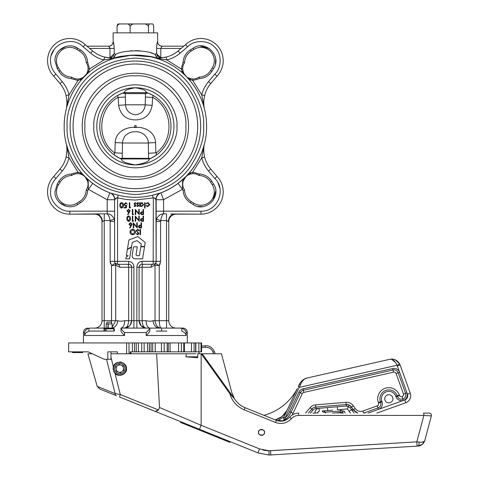 <?xml version="1.0" encoding="UTF-8"?>
<svg xmlns="http://www.w3.org/2000/svg" width="479" height="479" viewBox="0 0 479 479"><rect width="100%" height="100%" fill="white"/><g stroke="black" fill="none" stroke-linecap="round" stroke-linejoin="round"><path stroke-width="0.72" d="M116.93 197.755L114.84 199.456C114.511 196.342 113.236 194.27 111.008 193.235L109.853 192.803L111.008 193.235C83.412 183.613 63.767 155.549 64.168 126.324A71.215 71.215 0 0 1 135.383 55.109A71.215 71.215 0 0 1 206.599 126.324C207 155.543 187.355 183.613 159.758 193.235C157.531 194.27 156.25 196.348 155.92 199.456L154.154 197.809M187.696 77.999L184.098 73.826L183.05 71.311L182.703 68.898A10.388 10.388 0 0 1 184.553 62.695L183.086 62.222L184.553 62.695A14.095 14.095 0 0 1 191.205 51.091L193.905 49.415A13.352 13.352 0 0 1 212.293 67.802L210.616 70.503A14.095 14.095 0 0 1 199.007 77.149A10.388 10.388 0 0 1 192.803 79.005L190.397 78.652L187.888 77.616L190.397 78.652A1.485 0.467 -75 0 1 190.582 79.604L192.768 80.49L192.803 79.005M184.553 62.695A14.095 14.095 0 0 1 191.205 51.091L190.42 49.828C185.966 52.774 183.523 56.905 183.086 62.222L181.218 68.94L182.104 71.126L184.966 75.203M182.703 68.898L181.218 68.94L166.824 59.953L166.111 57.073L157.609 58.342L166.824 59.953C171.751 58.719 176.164 56.474 180.056 53.205L178.14 50.942L183.75 46.206L162.088 46.206A4.449 4.449 0 0 1 157.639 41.757L157.639 32.853L113.128 32.853L113.164 41.757C113.631 42.386 113.972 44.613 114.194 48.433L114.08 46.044M112.2 58.204L104.656 57.073A29.674 29.674 0 0 1 92.621 50.942L85.202 44.679A22.256 22.256 0 0 0 47.559 60.755A22.256 22.256 0 0 0 53.738 76.143L55.941 74.155L62.264 81.652L60.001 83.562L53.738 76.143L60.001 83.562A29.674 29.674 0 0 1 66.132 95.596L66.994 102.698L66.587 107.607M87.058 74.011L82.885 77.61L80.37 78.652L77.963 79.005A10.388 10.388 0 0 1 71.754 77.149A14.095 14.095 0 0 1 60.15 70.503L58.474 67.802A13.352 13.352 0 0 1 76.862 49.415L79.562 51.091A14.095 14.095 0 0 1 86.214 62.695A10.388 10.388 0 0 1 88.064 68.898L87.711 71.311L86.675 73.82L84.262 76.742M192.768 172.159L201.755 157.765L204.635 157.052C203.569 152.328 203.485 147.957 204.389 143.928L201.755 157.765L192.768 172.159L190.582 173.045L185.738 176.679L183.05 181.337L185.738 176.679L187.882 175.039L190.397 173.991L192.803 173.643L192.768 172.159L199.486 174.027C204.802 174.464 208.934 176.907 211.874 181.361L213.556 184.062L212.293 184.846L210.616 182.146L212.293 184.846A13.352 13.352 0 0 1 193.905 203.234L191.205 201.557A14.095 14.095 0 0 1 184.553 189.947L183.086 190.426L184.553 189.947A10.388 10.388 0 0 1 182.703 183.744L183.05 181.337A1.485 0.467 -165 0 1 182.523 181.547L182.457 189.313L178.014 183.367L185.738 176.679L182.954 180.242L182.505 181.649M66.587 145.035L66.994 149.945L66.132 157.052L69.012 157.765C67.779 162.692 65.533 167.105 62.264 170.997L55.941 178.487C52.409 182.259 50.6 186.726 50.523 191.893C49.696 201.473 60.228 212.011 69.814 211.179L69.814 214.149L94.585 214.149A7.419 7.419 0 0 1 102.003 221.567L102.003 320.685L111.517 320.685L111.433 322.756M62.264 170.997L60.001 169.081A29.674 29.674 0 0 0 66.132 157.052A29.674 29.674 0 0 1 60.001 169.081L53.738 176.5A22.256 22.256 0 0 0 69.814 214.149L104.224 213.862L104.224 220.562L102.35 221.567A7.419 6.251 90 0 0 96.099 214.149L98.027 214.083M86.651 190.091L87.675 190.426C87.244 195.743 84.801 199.875 80.346 202.815L77.646 204.497L76.862 203.234L79.562 201.557L76.862 203.234A13.352 13.352 0 0 1 58.474 184.846L60.15 182.146A14.095 14.095 0 0 1 71.754 175.494A10.388 10.388 0 0 1 77.963 173.643L80.37 173.991L82.879 175.033L80.37 173.991A1.485 0.467 105 0 1 80.185 173.045L77.999 172.159L77.963 173.643A10.388 10.388 0 0 0 71.754 175.494L71.281 174.027L77.999 172.159L69.012 157.765L66.395 143.993A71.215 71.215 0 0 0 82.43 173.943A71.215 71.215 0 0 1 81.023 172.332L80.185 173.045L85.022 176.679L83.071 174.649M77.646 204.491C68.431 210.844 54.45 203.072 54.977 191.893L57.211 184.062L58.474 184.846A13.352 13.352 0 0 0 56.462 191.893M197.695 126.324A62.312 62.312 0 0 0 135.383 64.006A62.312 62.312 0 0 0 73.071 126.324A62.312 62.312 0 0 0 135.383 188.636A62.312 62.312 0 0 0 197.695 126.324M84.927 126.324C82.753 151.394 110.314 178.948 135.383 176.775C160.453 178.948 188.007 151.394 185.84 126.324C188.013 101.255 160.453 73.694 135.383 75.868C110.314 73.694 82.753 101.255 84.927 126.324M187.313 342.94L187.313 332.552A4.449 4.449 0 0 0 182.858 328.103L161.615 328.103L161.615 331.067M181.816 328.247C184.295 329.139 185.744 330.576 186.169 332.552L186.169 335.522C185.744 333.54 184.295 332.109 181.816 331.217L181.816 328.247L180.637 328.103M145.406 97.027L145.209 104.811L125.552 104.811C125.983 110.487 129.258 113.822 135.383 114.81C141.317 114.08 144.598 110.745 145.209 104.811A8.903 0.503 -177.8 0 0 152.19 105.296C150.304 114.876 144.7 119.75 135.383 119.912C126.067 119.75 120.463 114.876 118.57 105.296A8.903 0.503 177.8 0 0 125.552 104.811L125.36 97.027L117.846 97.482C98.093 108.47 96.105 139.371 114.415 152.771L122.277 153.268L122.48 143.011A8.903 0.389 1.4 0 0 115.205 142.628C115.475 131.12 128.025 126.408 135.383 127.522C142.964 126.378 155.154 131.132 155.561 142.628A8.903 0.389 -1.4 0 0 148.286 143.011L122.48 143.011C122.025 141.491 124.899 134.988 126.3 134.821C129.055 132.647 132.084 131.623 135.383 131.755C141.664 131.21 148.466 136.527 148.286 143.011L148.49 153.268L156.352 152.771C174.59 139.431 172.751 108.523 152.921 97.482L145.406 97.027L145.406 93.615L148.215 93.106L146.867 92.621L124.774 92.681L146.323 92.675M87.813 180.242L85.819 177.464L82.879 175.033L85.022 176.679L87.711 181.337A1.485 0.467 -15 0 0 88.244 181.547L87.813 180.242L85.022 176.679L90.932 181.966M90.501 181.613L86.968 178.553M187.888 77.616L190.582 79.604L189.744 80.316L189.337 79.837M188.822 79.251L188.337 78.7M187.66 77.963L187.283 77.562M184.678 74.922L181.391 71.964L182.104 71.126A1.485 0.467 165 0 1 183.05 71.311L183.481 72.58M156.178 58.21L157.896 58.761C150.562 54.253 120.193 54.259 112.864 58.761L113.607 58.432L115.684 54.444C122.971 49.72 147.789 49.714 155.082 54.444L156.573 53.438L156.777 54.007A4.449 4.269 -94.5 0 0 161.351 57.839L161.297 57.845M66.377 108.721L69.012 94.884L77.999 80.49L71.281 78.616L71.754 77.149A10.388 10.388 0 0 0 77.963 79.005L77.999 80.49L80.185 79.604L85.022 75.963L88.663 71.126L89.375 71.964L88.896 72.371M88.31 72.886L87.765 73.371M87.022 74.041L86.621 74.419M83.981 77.029L81.023 80.316L80.185 79.604A1.485 0.467 -105 0 1 80.37 78.652L81.64 78.227M81.047 80.292L81.43 79.837M81.945 79.251L82.43 78.7M83.101 77.963L83.478 77.562M85.04 75.951L85.801 75.203M112.966 58.725L113.942 58.414M114.541 58.222L131.264 55.229L150.843 56.803M151.783 57.019L154.1 57.612M181.415 71.988L181.87 72.371M182.457 72.886L183.002 73.371M183.738 74.041L184.146 74.419M185.744 75.969L186.505 76.742M203.773 106.063L204.389 108.721C203.485 104.691 203.569 100.315 204.635 95.596L201.755 94.884L204.389 108.721M110.314 57.941L109.41 57.839A4.449 4.269 94.5 0 0 113.99 54.007L114.194 53.438L115.684 54.444L113.152 58.342A2.227 0.832 -120.1 0 0 113.607 58.432L112.864 58.761L113.152 58.342M156.998 43.864L156.573 48.433C156.789 44.625 157.136 42.397 157.603 41.757A4.449 4.443 -90 0 0 162.046 46.206L183.75 46.206M81.669 78.215L82.867 77.622M71.281 78.616C65.964 78.185 61.833 75.736 58.893 71.287L57.211 68.587L54.977 60.755C54.45 49.576 68.431 41.805 77.646 48.151L80.346 49.828C84.795 52.774 87.244 56.899 87.675 62.222L89.549 68.94L88.663 71.126A1.485 0.467 -165 0 0 87.711 71.311L86.675 73.814L85.064 75.927M200.665 126.324A65.282 65.282 0 0 0 135.383 61.043A65.282 65.282 0 0 0 70.102 126.324A65.282 65.282 0 0 0 135.383 191.606A65.282 65.282 0 0 0 200.665 126.324M84.597 332.552C85.022 330.576 86.471 329.139 88.95 328.247L88.95 331.217C86.471 332.103 85.022 333.54 84.597 335.522L84.597 332.552L83.454 332.552L83.454 342.94M156.417 331.067L166.806 331.067M121.456 159.094C121.534 161.465 126.175 163.399 135.383 164.896C144.58 163.405 149.22 161.471 149.304 159.094A35.608 35.608 0 0 0 146.191 92.393C146.538 90.609 142.934 89.064 135.383 87.747C127.839 89.058 124.235 90.609 124.57 92.393A35.608 35.608 0 0 0 121.456 159.094M143.7 158.83L149.801 158.884L150.897 158.375L156.352 155.1L156.352 152.771M134.527 126.324A0.856 0.856 0 0 1 135.383 125.468A0.856 0.856 0 0 1 136.24 126.324A0.856 0.856 0 0 1 135.383 127.18A0.856 0.856 0 0 1 134.527 126.324M128.653 215.951C129.959 216.298 130.539 217.209 130.39 218.681C130.545 220.154 129.965 221.064 128.653 221.412C127.33 221.07 126.731 220.16 126.863 218.681C126.731 217.203 127.33 216.292 128.653 215.951C129.959 216.298 130.539 217.209 130.39 218.681C130.545 220.154 129.965 221.064 128.653 221.412C127.33 221.07 126.731 220.16 126.863 218.681M128.635 220.879L129.923 218.681L128.635 216.484L127.522 217.376L127.33 218.681L128.635 220.879M128.635 216.484L127.522 217.376L127.33 218.681M124.444 92.675L124.774 92.681M150.897 158.375L122.277 158.28L119.858 158.369L120.965 158.884L134.605 158.83M118.57 105.296L118.223 97.363M114.876 152.963L115.205 142.628M121.522 158.836L149.244 158.836A1.485 1.371 90 0 1 149.646 158.95L121.115 158.95A1.485 1.371 90 0 1 121.522 158.836M124.57 92.393L122.552 93.106L125.36 93.615L145.406 93.615A5.191 4.383 90 0 0 145.335 92.681M155.561 142.628L155.891 152.963M152.19 105.296L152.544 97.363M122.552 93.106L117.846 95.333L117.846 97.482M114.415 152.771L114.415 155.1L119.858 158.369M152.921 97.482L152.921 95.333L148.215 93.106M146.867 92.621L146.191 92.393M186.169 335.522L146.221 335.522C148.268 333.54 149.442 332.109 149.747 331.217L148.61 332.995M114.349 331.067L90.13 331.067L114.349 331.067M88.95 331.217L90.13 331.067M121.361 328.983L121.019 328.247L121.019 331.217C121.325 332.109 122.498 333.54 124.54 335.522L123.277 334.24M84.675 335.222L85.088 334.222M85.507 333.558L85.969 333.007M86.579 332.438L87.286 331.923M105.021 331.067L105.021 328.845L105.554 328.103L90.13 328.103C87.172 328.103 87.172 328.103 90.13 328.103L88.95 328.247M112.122 328.031A7.419 6.353 90 0 0 117.589 320.685C119.385 321.361 121.744 321.361 124.666 320.685A7.419 3.826 90 0 1 120.834 328.103L121.019 328.247C121.319 329.139 122.492 330.576 124.54 332.552L146.221 332.552C148.268 330.576 149.442 329.139 149.747 328.247L149.747 331.217M130.228 325.079L131.671 320.685L128.665 320.685C128.318 325.492 126.851 327.965 124.253 328.103L129.252 326.163M120.325 205.329L121.636 207.527L122.923 205.329L121.636 203.132L120.522 204.024L120.325 205.329L120.522 204.024L121.636 203.132L122.923 205.329L121.636 207.527L121.097 207.371M129.659 210.838L128.564 211.874L127.396 210.838L128.528 209.808L129.653 210.868M129.39 224.19L130.522 223.16L131.653 224.19L130.563 225.226L129.39 224.19L130.522 223.16L131.653 224.19L130.563 225.226M132.216 229.884L132.695 229.836L134.952 232.016L132.695 234.231L132.006 234.129M142.089 220.747L140.778 219.885L142.131 219.005L143.041 219.017L143.041 220.747L141.604 220.723M142.089 214.071L140.778 213.209L142.131 212.329L143.041 212.341L143.041 214.071L142.089 214.071L140.778 213.209M143.227 204.635L141.694 206.126L140.167 204.623L141.7 203.132L143.227 204.635L141.694 206.126L141.221 206.06M133.898 328.103L133.898 320.685L139.09 320.685A7.419 7.419 0 0 0 146.508 328.103C143.916 327.965 142.449 325.492 142.101 320.685L139.09 320.685L141.065 325.726L145.353 328.013M121.019 328.103L149.927 328.103A7.419 3.826 90 0 1 146.101 320.685C149.041 321.361 151.4 321.361 153.172 320.685L155.034 320.685C155.717 325.492 157.801 327.965 161.285 328.103C160.154 327.965 159.477 325.492 159.25 320.685L155.034 320.685L155.034 265.144L159.25 265.611L155.669 263.366A2.97 2.79 -70.4 0 0 155.034 265.144L150.963 267.27A2.97 2.227 90 0 1 153.184 264.306L143.065 264.306A2.97 0.958 90 0 0 142.101 267.27L139.09 267.27L139.09 290.789M161.285 328.103L149.927 328.103M157.196 328.103L161.615 328.103M123.253 331.246L122.678 330.624M122.169 330.037L121.72 329.486M149.406 328.983L149.077 329.444M148.586 330.055L148.095 330.618M115.876 265.222A2.97 2.593 139.1 0 0 115.337 263.276L117.577 264.306A2.97 2.97 0 0 1 114.613 261.336L117.577 261.336L117.577 264.306L127.701 264.306L117.577 264.306A2.97 2.227 -90 0 1 119.804 267.27L115.726 265.144L115.726 320.685L112.122 327.379M102.722 221.388L104.224 220.562L104.224 328.103L94.585 328.103A7.419 7.419 0 0 0 102.003 320.685A7.419 7.419 0 0 1 94.585 328.103M120.834 328.103L124.253 328.103A7.419 7.419 0 0 0 131.671 320.685L133.898 320.685L133.898 267.27L131.671 267.27A2.97 2.97 0 0 0 128.707 264.306L128.707 261.336C132.096 261.845 133.827 263.821 133.898 267.27M128.564 211.874L127.396 210.838M132.695 234.231L130.426 232.04L132.695 229.836M141.042 225.693L141.042 227.423L140.09 227.423L138.778 226.561L140.131 225.681L141.042 225.693M139.09 320.685L139.09 267.27L136.868 267.27C136.94 263.827 138.671 261.845 142.059 261.336L142.059 264.306A2.97 2.97 0 0 0 139.09 267.27L139.09 320.685M159.531 328.103A7.419 6.353 90 0 1 153.172 320.685M160.603 261.336L159.25 265.611L159.25 320.685L168.764 320.685A7.419 7.419 0 0 0 176.182 328.103A7.419 7.419 0 0 1 168.764 320.685L168.764 221.567A7.419 7.419 0 0 1 176.182 214.149L174.667 214.149A7.419 6.251 -90 0 0 168.416 221.567L166.542 220.562L160.74 220.562L156.489 219.25L156.154 221.46L160.603 221.46L160.603 261.336L156.154 261.336A2.97 2.97 0 0 1 153.184 264.306L154.208 264.127M115.726 265.144A2.97 2.79 70.4 0 0 115.098 263.366L111.517 265.611L115.726 265.144M116.229 263.983L115.098 263.366M117.577 264.306L128.707 264.306C130.474 264.408 131.462 265.396 131.671 267.27L131.671 320.685M142.059 261.336L153.184 261.336L153.184 264.306L142.059 264.306C140.293 264.408 139.305 265.396 139.09 267.27M121.654 202.599C122.959 202.946 123.54 203.856 123.39 205.329C123.546 206.802 122.965 207.712 121.654 208.06C120.331 207.718 119.732 206.808 119.864 205.329C119.732 203.844 120.331 202.94 121.654 202.599C122.959 202.946 123.54 203.856 123.39 205.329C123.546 206.802 122.965 207.712 121.654 208.06L120.948 207.892M144.628 202.731L145.095 202.731L145.095 208.06L144.628 208.06L144.628 202.731M146.346 205.461L147.73 206.126L149.352 204.641L147.73 203.132L146.346 203.797L145.957 203.539L147.736 202.665L149.819 204.599L147.694 206.593L145.957 205.707L146.346 205.461M129.007 212.353L127.636 214.454L127.995 214.736L130.126 210.856L128.552 209.275L126.929 210.868L128.468 212.407L129.007 212.353L128.468 212.407M131.001 225.705L129.629 227.806L129.989 228.088L132.12 224.208L130.545 222.627L128.923 224.22L130.468 225.759L131.001 225.705L130.468 225.759M135.413 232.01C135.276 233.68 134.377 234.596 132.719 234.764C131.03 234.632 130.108 233.722 129.959 232.04C130.102 230.369 131.012 229.459 132.677 229.303C134.342 229.447 135.258 230.351 135.413 232.01C135.276 233.68 134.377 234.596 132.719 234.764C131.03 234.632 130.108 233.722 129.959 232.04C130.102 230.369 131.012 229.459 132.677 229.303M140.078 229.441L140.545 229.441L140.545 234.632L140.078 234.632L140.078 229.441M138.838 230.704L137.701 229.836L136.683 230.716L138.946 233.554L137.665 234.764L136.281 233.884L136.701 233.566L137.718 234.231L138.479 233.572L136.216 230.71L137.701 229.303L139.275 230.441L138.838 230.704L137.401 229.872M139.305 227.878L141.509 227.956L141.509 222.759L141.042 222.759L141.042 225.16L139.347 225.244L138.311 226.561L139.305 227.878L140.491 227.956M136.778 226.836L136.778 222.759L137.245 222.759L137.245 227.956L133.719 223.867L133.719 227.956L133.252 227.956L133.252 222.759L136.778 226.836M141.305 221.202L143.502 221.28L143.502 216.083L143.041 216.083L143.041 218.484L141.347 218.568L140.311 219.885L141.305 221.202L142.485 221.28M138.778 220.16L138.778 216.083L139.245 216.083L139.245 221.28L135.713 217.191L135.713 221.28L135.252 221.28L135.252 216.083L138.778 220.16M132.785 220.747L133.587 220.747L133.282 221.28L132.318 221.28L132.318 216.083L132.785 216.083L132.785 220.747M141.305 214.526L143.502 214.604L143.502 209.407L143.041 209.407L143.041 211.808L141.347 211.892L140.311 213.209L141.305 214.526L142.485 214.604M138.778 213.484L138.778 209.407L139.245 209.407L139.245 214.604L135.713 210.515L135.713 214.604L135.252 214.604L135.252 209.407L138.778 213.484M132.785 214.071L133.587 214.071L133.282 214.604L132.318 214.604L132.318 209.407L132.785 209.407L132.785 214.071M140.167 205.826L140.167 206.527L139.7 206.527L139.7 202.731L140.167 202.731L140.167 203.389L141.718 202.665L143.694 204.641L141.7 206.593L140.167 205.826L141.7 206.593M137.156 205.731L137.808 206.126L138.305 205.617L136.772 203.761L137.886 202.665L138.97 203.18L138.659 203.533L137.91 203.132L137.239 203.743L138.766 205.599L137.808 206.593L136.838 206.054L137.156 205.731L137.808 206.126L138.305 205.617M134.359 205.731L135.012 206.126L135.509 205.617L133.976 203.761L135.09 202.665L136.174 203.18L135.862 203.533L135.114 203.132L134.443 203.743L135.97 205.599L135.012 206.593L134.042 206.054L134.359 205.731M129.779 207.395L130.581 207.395L130.276 207.928L129.312 207.928L129.312 202.731L129.779 202.731L129.779 207.395M124.121 207.395L125.887 207.395L126.169 206.024L125.558 206.126L123.923 204.431L125.732 202.599L127.318 204.066L125.708 203.132L124.39 204.449L125.642 205.593L126.785 205.329L126.252 207.928L124.121 207.928L124.121 207.395M128.935 239.943L127.42 249.128L131.515 246.954L132.246 242.44L137.036 240.62L141.263 243.973L140.862 246.463L144.574 246.457L145.215 242.506L137.76 236.584L128.935 239.943M128.18 255.666L126.091 257.217L125.821 258.852L129.564 258.858L131.462 247.326L127.36 249.487L126.342 255.666L128.18 255.666M135.222 258.828A3.06 3.06 0 0 1 132.192 255.325L133.557 246.829L137.305 246.823L136.072 254.463A1.048 1.048 0 0 0 137.018 255.672L139.377 255.666L140.802 246.799L144.52 246.793L142.586 258.81L135.222 258.828M155.669 263.366L155.43 263.276A2.97 2.593 -139.1 0 0 154.891 265.222M167.614 221.047L168.039 221.382M129.779 264.504L130.492 264.899M130.743 265.115L131.384 265.995M139.371 266.025L140.676 264.647M99.991 213.975L98.985 214.029M117.589 320.685L111.517 320.685L111.517 265.611L110.158 261.336L110.158 221.46L114.613 221.46L114.271 219.25L110.026 220.562C109.577 217.436 108.631 215.203 107.194 213.862L107.194 199.731L88.31 189.313L88.256 181.613M114.271 219.25C112.673 215.706 110.308 213.909 107.194 213.862L104.224 213.862M119.864 205.329L119.9 204.593M147.694 206.593L147.287 206.557M147.412 206.102L149.352 204.641M148.215 203.192L147.412 203.156M147.736 202.665L148.364 202.743M149.819 204.599L149.759 205.078M126.929 210.868L128.552 209.275L130.126 210.856M128.923 224.22L130.545 222.627L132.12 224.208M138.946 233.554L138.886 233.938M138.245 233.016L137.437 232.387M141.718 202.665L142.329 202.755M138.174 205.269L137.629 204.88M137.539 202.713L137.886 202.665M138.659 203.533L137.707 203.156M137.239 203.743L137.365 204.102M138.593 205.012L138.766 205.599M134.856 206.102L135.509 205.617M135.377 205.269L134.833 204.88M135.288 203.15L134.91 203.156M134.443 203.743L134.569 204.102M135.797 205.012L135.97 205.599M126.169 206.024L125.558 206.126M126.025 203.174L124.39 204.449M154.466 264.013L154.765 263.851M160.603 221.46L160.74 220.562C161.381 216.999 162.327 214.766 163.573 213.862C160.453 213.909 158.094 215.706 156.489 219.25M170.698 213.975L200.952 214.149L174.655 214.149M172.644 214.077L171.829 214.029M137.647 264.133L137.263 264.995M120.558 23.95L118.481 23.95C117.828 23.794 117.361 24.639 117.086 26.471C117.78 24.633 118.942 23.794 120.558 23.95L143.556 23.95C145.832 23.794 147.46 24.639 148.43 26.471C148.712 24.633 149.179 23.794 149.831 23.95L152.286 23.95C152.939 23.794 153.406 24.639 153.681 26.471L153.681 32.853M143.556 23.95L149.831 23.95M126.654 23.95C128.282 23.794 129.438 24.639 130.132 26.471C131.114 24.633 132.737 23.794 135.006 23.95M109.781 47.541L109.954 48.433L108.715 46.206L87.01 46.206L108.715 46.206A4.449 4.443 90 0 0 113.164 41.757L113.936 44.858M88.262 183.738L88.064 183.744A10.388 10.388 0 0 1 88.07 184.026A10.388 10.388 0 0 0 88.064 183.744L87.711 181.337L86.669 178.823L84.873 176.523M71.616 175.057L71.467 174.601M60.001 169.081L53.738 176.5A22.256 22.256 0 0 0 47.559 191.893M82.879 175.033L84.987 176.643M86.214 189.947A14.095 14.095 0 0 1 79.562 201.557A14.095 14.095 0 0 0 86.214 189.947A10.388 10.388 0 0 0 88.07 184.026A10.388 10.388 0 0 1 86.214 189.947M57.211 184.062L58.893 181.361C61.833 176.907 65.964 174.464 71.281 174.027M55.941 178.487L53.738 176.5M87.675 190.426L92.752 183.367A71.215 71.215 0 0 0 109.853 192.803A7.419 7.419 0 0 1 114.613 199.731L114.613 261.336L110.158 261.336L110.505 263.582M114.84 199.456C115.379 198.288 116.295 197.767 117.577 197.893L126.51 199.539L135.389 200.072L153.184 197.893C154.543 197.821 155.459 198.342 155.92 199.456L156.154 261.336L156.154 199.731A7.419 7.419 0 0 1 160.914 192.803A71.215 71.215 0 0 0 178.014 183.367L178.038 183.355M214.82 178.487L217.029 176.5A22.256 22.256 0 0 1 200.952 214.149L200.952 211.179C217.31 212.047 226.812 189.648 214.82 178.487L208.497 170.997L210.766 169.081A29.674 29.674 0 0 1 204.635 157.052M199.486 174.027L199.007 175.494A14.095 14.095 0 0 1 210.616 182.146A14.095 14.095 0 0 0 199.007 175.494A10.388 10.388 0 0 0 192.803 173.643M213.556 184.062C222.262 196.468 205.527 213.203 193.121 204.491L193.905 203.234A13.352 13.352 0 0 0 212.293 184.846M193.121 204.491L190.42 202.815C185.966 199.875 183.523 195.743 183.086 190.426L182.457 189.313L163.573 199.731L156.154 199.731M223.208 191.893A22.256 22.256 0 0 0 217.029 176.5L210.766 169.081M182.954 180.242L189.744 172.332L190.582 173.045A1.485 0.467 75 0 1 190.397 173.991L189.127 174.422M189.097 174.434L187.9 175.027M199.156 175.051L199.3 174.596M111.008 193.241C83.412 183.613 63.767 155.549 64.168 126.324C63.767 155.549 83.412 183.613 111.008 193.235L118.241 195.222C129.671 198.019 141.095 198.019 152.526 195.222L160.914 192.803L163.573 199.731L163.573 211.179L156.154 211.179L156.154 221.46M153.352 197.827L153.184 261.336L156.154 261.336M118.145 195.198L117.577 197.893L116.966 197.755M162.046 46.206L160.812 48.433L160.812 57.666L162.327 57.749M163.746 57.552A29.674 29.674 0 0 0 178.14 50.942A29.674 29.674 0 0 1 166.111 57.073M160.812 57.666L156.777 54.007M108.44 57.749L109.954 57.666L109.954 48.433L114.194 48.433L114.194 53.438M88.07 68.623A10.388 10.388 0 0 1 88.064 68.898L89.549 68.94L103.943 59.953L104.656 57.073A29.674 29.674 0 0 0 107.021 57.552M113.99 54.007L109.954 57.666M148.43 26.471L148.43 32.853M130.132 26.471L130.132 32.853M117.086 26.471L117.086 32.853M157.375 55.163L158.202 56.181M159.369 57.085L160.082 57.432M160.082 57.438L160.639 57.618M204.635 95.596A29.674 29.674 0 0 1 210.766 83.562L208.497 81.652L214.82 74.155L217.029 76.143L210.766 83.562L217.029 76.143A22.256 22.256 0 0 0 209.694 40.284A22.256 22.256 0 0 0 185.559 44.679L178.14 50.942M88.268 186.6L88.214 187.409M85.022 176.679L86.334 177.996M67.222 147.616L67.341 148.173M92.752 183.367A71.215 71.215 0 0 1 83.101 174.679A71.215 71.215 0 0 0 109.853 192.803L107.194 199.731L114.613 199.731M158.298 194.133L159.758 193.235L152.526 195.222L153.184 197.893M208.497 170.997C205.234 167.105 202.988 162.692 201.755 157.765L201.827 157.136M203.072 149.819L203.419 148.173M204.371 143.993L204.371 143.993A71.215 71.215 0 0 1 189.744 172.332M187.882 175.039L185.738 176.679L187.9 174.841M157.16 58.432L155.082 54.444L157.609 58.342A2.227 0.832 120.1 0 1 157.16 58.432L157.896 58.761L158.004 58.45M87.675 62.222L86.214 62.695A14.095 14.095 0 0 0 79.562 51.091L80.346 49.828M112.763 58.45L103.943 59.953C99.015 58.719 94.603 56.474 90.711 53.205L83.214 46.882L85.202 44.679A22.256 22.256 0 0 0 47.559 60.755M83.214 46.882C72.054 34.889 49.66 44.391 50.523 60.755C50.6 65.922 52.409 70.389 55.941 74.155M62.264 81.652L62.27 81.652C65.533 85.543 67.779 89.956 69.012 94.884L66.132 95.596M114.05 45.78L113.972 45.116M158.567 58.204L159.04 58.139M217.029 76.143A22.256 22.256 0 0 0 209.694 40.284A22.256 22.256 0 0 0 185.559 44.679L187.546 46.882L180.056 53.205M193.121 48.151C205.527 39.446 222.262 56.181 213.556 68.587L212.293 67.802A13.352 13.352 0 0 0 193.905 49.415L193.121 48.151L190.42 49.828M199.486 78.616L199.007 77.149A14.095 14.095 0 0 0 210.616 70.503L211.874 71.287C208.934 75.736 204.802 78.185 199.486 78.616L192.768 80.49L201.755 94.884L192.768 80.49M214.82 74.155C221.987 67.892 221.861 53.253 214.592 47.116C208.449 39.847 193.809 39.721 187.546 46.882M183.493 72.61L184.086 73.808M189.72 172.356L186.816 175.583M184.948 177.464L182.242 179.954M181.349 180.715L180.26 181.619M69.012 94.884L68.94 95.507M67.695 102.829L67.341 104.476M66.994 102.698L66.964 101.314M86.675 73.814L82.867 77.802M155.082 54.444L154.334 54.157M152.478 53.492L151.598 53.199M139.784 50.84L135.383 50.654M132.216 50.75L129.336 51.008M184.098 73.826L185.738 75.963L183.9 73.808M203.545 105.033L203.072 102.829M177.416 183.81L177.793 183.535M244.877 447.62L230.189 441.686L229.914 442.374L229.549 442.231L221.909 439.141L222.184 438.453L221.472 438.165L221.19 438.854L204.713 432.19L204.988 431.507L204.611 431.351L204.335 432.04L195.624 428.519L195.905 427.837L195.492 427.669L195.21 428.358L180.984 422.61L181.266 421.921M190.408 426.412L190.684 425.723M264.462 432.405C265.516 435.926 257.474 435.926 258.528 432.405C257.474 428.879 265.516 428.879 264.462 432.405M423.31 413.114L429.214 413.114A2.227 2.227 0 0 1 431.363 415.916L424.753 440.596L431.363 415.916M110.972 357.214L113.373 366.818L113.128 368.608A6.676 6.676 0 0 1 113.373 366.818C113.906 363.92 116.349 362.31 120.708 361.992C124.815 363.465 126.743 365.675 126.48 368.608A6.676 6.676 0 0 1 114.966 373.207L120.295 394.528A2.97 0.335 112 0 0 119.642 397.025L163.716 414.826M114.182 372.207A6.676 6.676 0 0 1 113.601 371.081M113.248 369.86A6.676 6.676 0 0 1 113.128 368.608L114.966 373.207C117.69 377.805 127.677 373.812 126.48 368.608M426.082 415.586L431.304 415.922L423.891 415.419L298.621 415.419C295.735 415.479 293.322 416.568 291.376 418.7C286.873 423.28 281.58 424.538 275.503 422.466L244.224 409.826C236.889 406.653 232.076 401.234 229.782 393.582L201.234 353.771L202.168 353.771L234.5 398.815A0.742 0.707 -32 0 1 234.524 398.857L231.896 392.816L221.436 353.771L202.168 353.771M423.891 413.114L423.891 415.419L416.808 441.848L419.095 442.141C422.28 442.458 424.166 441.943 424.753 440.596C423.646 443.883 421.406 445.709 418.035 446.081L269.036 455.05L257.918 452.889L119.642 397.025M186.379 353.771L185.858 356.819L197.695 357.711L197.695 353.771L201.234 353.771M97.207 386.373L115.116 393.606A2.97 2.221 112 0 0 116.343 395.69L99.83 389.02L97.207 386.373L87.902 353.771L91.98 353.771M110.972 353.771L117.385 353.771L117.385 351.843L107.829 351.843L107.829 359.262L104.159 359.262L88.172 351.843L68.617 351.843L68.617 342.94L129.013 342.94L129.013 353.771L117.385 353.771M267.983 416.952L245.038 407.677M106.536 359.262L115.116 393.606L120.295 394.528L158.465 409.952L159.519 407.503L200.767 425.142M247.625 448.733L257.918 452.889L269.036 455.05L269.036 450.751L416.808 441.848L270.557 450.709L270.827 454.996M148.688 408.755L149.25 408.988M166.464 415.94L180.781 421.724L180.505 422.412L180.984 422.61M416.808 441.848L417.077 446.141L422.25 444.446M159.519 407.503L156.633 353.771M283.526 420.867L276.335 420.328C281.413 422.125 285.867 421.071 289.699 417.155C292.292 414.443 295.262 413.096 298.621 413.114L298.621 415.419M287.155 419.335L286.789 419.556M231.896 392.816L234.524 398.857C237.422 403.168 240.931 406.114 245.056 407.689L276.335 420.328L275.503 422.466M197.695 356.819L185.858 356.819M202.222 353.771L234.417 398.684M424.184 441.41L422.137 442.153M422.28 444.416L424.628 441.009M423.849 442.656L424.753 440.596M418.035 446.081A4.449 1.305 -93.5 0 0 419.095 442.141M199.474 429.28L201.144 425.304L201.144 353.771M158.465 409.952L155.262 411.413M157.106 410.964L157.519 410.683M234.524 398.857L229.782 393.582L230.381 393.127M201.533 430.908L201.809 430.22M190.893 426.609L191.169 425.921M192.372 427.208L192.648 426.52M190.935 426.627L191.211 425.939M181.026 422.622L181.307 421.933M182.499 423.214L182.774 422.532M211.88 435.088L212.161 434.399M215.712 436.638L215.987 435.95M212.975 435.531L213.251 434.842M218.478 437.752L218.753 437.07M217.256 437.261L217.532 436.573M229.549 442.231L229.83 441.542M223.519 439.794L223.801 439.105M222.262 439.285L222.537 438.596M221.909 439.141L222.184 438.453M405.815 394.48A4.449 4.449 0 0 1 402.881 399.037A4.449 4.449 0 0 0 405.569 393.349L398.205 372.818A4.449 4.449 0 0 0 393.037 369.98L303.351 390.253A4.449 4.449 0 0 0 300.309 392.69L291.076 412.257A22.256 22.256 0 0 1 286.113 419.047L284.083 420.724A22.256 22.256 0 0 0 291.076 412.257L293.088 413.203A24.483 24.483 0 0 1 292.112 415.059M332.594 413.114L340.24 412.485L340.114 411.006L341.473 409.401L337.503 409.731L337.258 406.773L327.45 407.587L327.696 410.545L332.606 410.222L322.295 410.994A1.186 1.138 85.3 0 0 323.181 412.054L325.337 412.359M379.955 399.516A8.903 8.903 0 0 0 380.446 401.785A8.903 8.903 0 0 1 386.942 390.08A8.903 8.903 0 0 1 397.205 395.774L397.39 396.289A4.449 4.449 0 0 0 402.881 399.037L403.354 400.45A5.934 5.934 0 0 1 395.995 396.786L395.81 396.277A7.419 7.419 0 0 0 386.319 391.798A7.419 7.419 0 0 0 381.847 401.288L382.026 401.791A5.934 5.934 0 0 1 378.446 409.383L403.384 400.438A5.934 5.934 0 0 1 403.354 400.45M392.894 398.444A4.077 4.077 0 0 0 388.487 394.714A4.077 4.077 0 0 0 384.763 399.121A4.077 4.077 0 0 0 389.164 402.845A4.077 4.077 0 0 0 392.894 398.444M380.877 403.432A4.449 4.449 0 0 1 377.943 407.988A4.449 4.449 0 0 0 380.631 402.294A4.449 4.449 0 0 1 380.877 403.432M305.518 413.114L310.105 407.701A8.161 8.161 0 0 1 315.655 404.845L345.982 402.33A8.161 8.161 0 0 1 353.358 405.815L355.232 408.515A6.676 6.676 0 0 0 362.974 410.994L377.189 405.893A2.227 2.227 0 0 0 378.536 403.049L378.35 402.54A11.125 11.125 0 0 1 386.469 387.906A11.125 11.125 0 0 1 399.3 395.025L399.486 395.534A2.227 2.227 0 0 0 403.599 394.666A2.227 2.227 0 0 0 403.474 394.097L406.964 392.846A5.934 5.934 0 0 1 403.384 400.438L404.779 399.935A4.449 4.449 0 0 0 407.467 394.241L410.264 393.241L400.127 364.986L410.264 393.241A7.419 7.419 0 0 1 405.785 402.725L376.823 413.114M213.628 353.771L213.053 352.173L214.448 351.664C212.179 347.317 209.137 345.359 205.335 345.796L201.587 346.107L205.335 345.796C209.137 345.359 212.179 347.317 214.448 351.664L215.203 353.771M285.909 419.209A1.485 1.485 0 0 0 286.113 419.047A22.256 22.256 0 0 1 284.083 420.724L285.909 419.209M402.18 396.923L402.881 399.037A4.449 4.449 0 0 1 397.39 396.289L395.995 396.786M337.503 409.731L347.383 408.916L349.095 411.383A14.837 14.837 0 0 0 350.502 413.114M362.974 410.994L363.645 413.114A8.903 8.903 0 0 0 363.723 413.09A8.903 8.903 0 0 1 363.639 413.114L377.943 407.988L364.794 412.7L377.943 407.988L378.446 409.383L368.04 413.114M283.736 417.383L287.131 410.18A17.807 17.807 0 0 1 275.239 419.885L282.023 416.586L287.131 410.18L297.393 388.439A53.414 53.414 0 0 1 263.953 415.323M397.331 365.986L400.127 364.986A8.903 8.903 0 0 0 399.66 363.92L397.025 365.279L299.567 387.301L298.225 386.667L299.279 384.439C301.165 380.871 303.872 378.697 307.398 377.925L389.78 359.31L307.398 377.925C304.249 378.644 301.956 380.865 300.513 384.601L285.101 417.963A20.771 20.771 0 0 0 289.729 411.623L298.962 392.061A5.934 5.934 0 0 1 303.021 388.804L392.708 368.537A5.934 5.934 0 0 1 399.606 372.321L397.331 365.986A5.934 5.934 0 0 0 397.025 365.279C395.025 360.867 392.612 358.879 389.78 359.31C393.894 358.49 397.187 360.028 399.66 363.92L395.295 359.825M287.131 410.18L283.957 416.91L277.557 420.742M283.76 417.329L286.113 419.047A1.485 1.485 0 0 1 283.76 417.329L283.957 416.91M306.243 378.248L305.464 378.542M304.913 378.787L303.812 379.386M302.776 380.098L301.71 381.027M395.223 359.795L393.672 359.298M392.487 359.118L391.918 359.088M391.145 359.112L389.78 359.31M308.434 413.114L311.799 409.138A5.934 5.934 0 0 1 315.841 407.06L346.161 404.551L349.185 405.096L351.532 407.084L353.4 409.779L357.795 413.114A8.903 8.903 0 0 1 353.4 409.779A8.903 8.903 0 0 0 357.795 413.114L355.442 411.88M393.528 372.153L393.037 369.98A4.449 4.449 0 0 1 398.205 372.818L396.109 373.572A2.227 2.227 0 0 0 393.528 372.153L303.842 392.421A2.227 2.227 0 0 0 302.321 393.642L293.088 413.203M351.005 406.426A5.934 5.934 0 0 0 350.862 406.276A5.934 5.934 0 0 1 351.532 407.084L350.311 407.928L348.371 406.821L347.383 408.916M348.467 404.809A5.934 5.934 0 0 0 347.353 404.569A5.934 5.934 0 0 1 348.467 404.809L349.185 405.096L348.371 406.821L346.287 406.024L347.347 406.186M346.94 404.533A5.934 5.934 0 0 0 346.91 404.533A5.934 5.934 0 0 1 346.94 404.533L346.161 404.551A5.934 5.934 0 0 1 346.443 404.533A5.934 5.934 0 0 0 346.161 404.551L346.287 406.024L319.044 408.282A4.449 4.449 0 0 0 314.966 412.94L317.93 412.79A1.485 1.485 0 0 1 319.289 411.239L319.044 408.282L315.96 408.539A4.449 4.449 0 0 0 312.937 410.096L310.374 413.114M350.167 405.677L349.868 405.474M349.185 405.096L349.844 405.456A5.934 5.934 0 0 1 350.49 405.935M315.655 404.845L315.841 407.06A5.934 5.934 0 0 0 311.799 409.138A5.934 5.934 0 0 1 315.841 407.06L315.96 408.539M378.536 403.049L380.631 402.294L380.446 401.785L381.847 401.288M299.279 384.439A1.485 0.389 25.3 0 1 300.513 384.601L301.71 382.11M301.74 382.062L302.548 380.967M303.399 380.069L304.129 379.452M305.273 378.727L307.398 377.925M391.684 359.376L395.57 362.519M354.143 413.114L351.532 409.689L349.095 411.383M317.93 413.114A2.97 2.97 0 0 0 317.93 412.79A2.97 2.97 0 0 1 317.93 413.114M324.552 411.042A1.186 1.138 85.3 0 1 323.181 412.054M324.552 410.802L322.295 410.994M264.456 432.573A2.97 2.97 0 0 1 261.324 435.369A2.97 2.97 0 0 1 258.534 432.238A2.97 2.97 0 0 1 261.66 429.441A2.97 2.97 0 0 1 264.456 432.573M198.887 351.843L198.887 342.94L201.587 342.94L201.587 351.843L178.565 351.843L178.565 342.94L170.075 342.94L170.075 351.843M183.78 351.843L183.78 342.94L181.379 342.94L181.379 351.843M112.278 328.103L113.164 328.103L113.888 328.845L106.075 328.845L106.601 328.103L112.278 328.103M105.021 328.845L103.997 328.845L103.997 331.067M106.075 331.067L106.075 328.845M195.923 353.771L129.013 353.771M178.565 351.843L161.435 351.843L161.435 342.94L155.196 342.94L155.196 351.843M161.435 351.843L141.748 351.843L141.748 342.94L138.377 342.94L138.377 351.843M141.748 351.843L130.989 351.843L130.989 353.771M110.936 359.262L107.829 359.262M147.502 351.843L147.502 342.94L149.322 342.94L149.322 351.843M167.195 351.843L167.195 342.94L170.075 342.94M191.474 351.843L191.474 342.94L194.079 342.94L194.079 351.843M168.267 351.843L168.363 342.94M113.571 328.103L114.313 328.845L113.164 328.103M114.277 331.067L114.277 328.845M113.888 331.067L113.888 328.845M113.613 351.843L110.972 351.843L110.972 359.262M76.903 351.843L74.508 351.843M78.328 352.58L79.598 352.58L79.376 351.843L82.915 351.843L78.328 352.137M88.172 351.843L86.843 351.843M147.502 342.94L144.149 342.94L144.149 351.843M167.195 342.94L164.171 342.94L164.171 351.843M195.624 351.843L195.624 342.94L194.079 342.94M105.554 328.103L106.601 328.103M132.39 351.843L132.39 342.94L129.013 342.94M132.39 342.94L134.527 342.94L134.527 351.843M136.24 351.843L136.24 342.94L134.527 342.94M136.24 342.94L138.377 342.94M141.748 342.94L144.149 342.94M149.502 351.843L149.322 342.94M149.502 342.94L151.077 342.94L151.077 351.843M152.699 351.843L152.699 342.94L151.077 342.94M152.699 342.94L155.196 342.94M161.435 342.94L164.171 342.94M178.565 342.94L181.379 342.94M183.78 342.94L191.474 342.94M195.624 342.94L198.887 342.94M130.234 353.771L130.234 351.843L130.989 351.843M82.622 352.58L82.622 352.137L82.627 352.58L81.358 352.58L81.388 351.843M79.598 352.58L81.358 352.58M79.023 352.58L78.831 351.843M72.161 351.843L72.485 352.58L78.448 352.58L78.855 351.843M78.167 352.58L78.448 352.137M77.203 352.58L77.203 352.137L77.197 352.58M74.766 352.58L74.383 351.843L74.724 352.58M74.652 352.58L74.652 352.137L73.221 352.137L73.538 351.843M73.221 352.58L73.221 352.137L72.485 352.137M72.712 352.58L72.443 351.843M122.079 362.723A6.305 6.305 0 0 1 125.684 370.884A6.305 6.305 0 0 1 117.529 374.488A6.305 6.305 0 0 1 113.924 366.333A6.305 6.305 0 0 1 122.079 362.723M116.14 369.177A3.706 3.706 0 0 0 122.133 371.494A3.706 3.706 0 0 0 121.145 365.148A3.706 3.706 0 0 0 116.14 369.177M123.798 370.153L120.463 372.836L116.469 371.291L115.81 367.064L119.145 364.375L123.139 365.92L123.798 370.153M107.841 328.103L108.14 323.433L108.218 323.948L112.122 323.948L111.799 323.433M108.218 323.948L108.218 328.103M106.188 328.103L106.188 323.948L107.841 323.948M106.188 323.948L107.218 322.169L111.092 322.169L112.122 323.948L112.116 328.103L112.122 323.948M108.14 328.103L108.14 323.433M67.132 126.324C66.222 114.463 70.772 100.812 80.783 85.376C92.639 68.808 110.835 59.713 135.383 58.073C159.932 59.713 178.128 68.808 189.983 85.376C199.994 100.812 204.545 114.463 203.629 126.324C204.545 138.186 199.994 151.837 189.983 167.273C178.128 183.834 159.932 192.935 135.383 194.57C110.835 192.935 92.639 183.834 80.783 167.273C70.772 151.837 66.222 138.186 67.132 126.324M57.211 68.587L58.474 67.802M66.359 206.323L59.522 202.581M82.244 126.324A53.133 53.133 0 0 1 135.383 73.185A53.133 53.133 0 0 1 188.516 126.324A53.133 53.133 0 0 1 135.383 179.457A53.133 53.133 0 0 1 82.244 126.324M187.313 332.552L186.169 332.552M176.901 126.324C178.565 114.182 166.111 85.376 135.383 84.807C104.656 85.376 92.196 114.182 93.866 126.324C92.196 138.467 104.656 167.273 135.383 167.842C166.111 167.273 178.565 138.467 176.901 126.324M96.806 126.324A38.577 38.577 0 0 1 135.383 87.747A38.577 38.577 0 0 1 173.961 126.324A38.577 38.577 0 0 1 135.383 164.896A38.577 38.577 0 0 1 96.806 126.324M66.395 143.993A71.215 71.215 0 0 0 81.023 172.332M156.573 53.438L156.573 48.433L181.116 48.433M146.221 332.552L146.221 335.522M84.597 335.522L124.54 335.522L124.54 332.552M122.277 153.268L122.277 158.28A5.191 4.586 90 0 0 122.301 158.824M125.432 92.681A5.191 4.383 90 0 0 125.36 93.615L125.36 97.027M148.49 153.268L148.49 158.28A5.191 4.586 90 0 1 148.466 158.824M123.923 92.621L146.843 92.621M124.666 320.685L128.665 320.685L128.665 267.27L119.804 267.27M131.671 267.27L128.665 267.27A2.97 0.958 -90 0 0 127.701 264.306M150.963 267.27L142.101 267.27L142.101 320.685L146.101 320.685M200.952 211.179L163.573 211.179L163.573 213.862L166.542 213.862L166.542 328.103M102.35 221.567L102.003 221.567A7.419 7.419 0 0 0 94.585 214.149M136.868 267.27L136.868 328.103M168.764 221.567L168.416 221.567M58.893 181.361L60.15 182.146A14.095 14.095 0 0 1 71.754 175.494M110.158 221.46L110.026 220.562L104.224 220.562M117.577 197.893L117.577 261.336L128.707 261.336M190.42 202.815L191.205 201.557A14.095 14.095 0 0 1 184.553 189.947M159.25 265.611L160.255 263.582M80.346 202.815L79.562 201.557M69.814 211.179L114.613 211.179M211.874 181.361L210.616 182.146M213.502 206.539L213.885 206.204M219.915 188.373L218.041 182.948M215.76 190.965L213.095 200.414M202.647 206.635L197.821 206.395M89.651 48.433L109.954 48.433M56.462 60.755A13.352 13.352 0 0 1 76.862 49.415L77.646 48.151L73.97 46.511M71.754 77.149A14.095 14.095 0 0 1 60.15 70.503L58.893 71.287M104.656 57.073A29.674 29.674 0 0 1 92.621 50.942L90.711 53.205M70.97 41.499L70.455 41.475M53.732 50.109L51.307 55.313M59.384 50.205L66.168 46.373M190.51 44.535L190.163 44.769M200.072 45.942L209.473 48.607M215.694 59.061L215.454 63.887M213.556 68.587L211.874 71.287M208.497 81.652L208.497 81.652C205.234 85.543 202.988 89.956 201.755 94.884M188.079 425.472L188.361 424.783M203.88 431.854L204.156 431.166M431.304 415.922A2.227 2.209 -90 0 0 429.172 413.114M257.918 452.889L259.582 448.919L269.036 450.751M201.144 425.304L259.582 448.919M268.923 450.751L268.186 450.739M268.162 450.739L267.731 450.721M267.671 450.715L264.935 450.416M264.887 450.41L263.552 450.152M263.504 450.14L262.767 449.961M245.056 407.689L244.224 409.826M289.699 417.155L291.376 418.7M203.341 431.639L203.617 430.95M199.707 430.172L199.982 429.483M196.665 428.945L196.941 428.256M196.109 428.717L196.384 428.028M195.755 428.573L196.037 427.885M208.473 433.711L208.748 433.022M205.844 432.651L206.12 431.962M212.73 435.435L213.011 434.746M218.328 437.692L218.604 437.004M216.041 436.77L216.322 436.082M226.872 441.147L227.154 440.458M226.172 440.866L226.453 440.177M223.639 439.842L223.915 439.153M222.202 439.261L222.484 438.572M340.114 411.006L325.331 412.227L323.726 410.874M378.35 402.54L380.446 401.785M380.631 402.294L382.026 401.791M404.779 399.935L405.785 402.725M399.3 395.025L395.81 396.277M377.189 405.893L377.943 407.988M407.467 394.241L399.606 372.321L398.205 372.818M312.823 413.114L314.984 413.114M403.474 394.097L396.109 373.572M198.989 351.843L199.15 353.771M282.185 421.107L284.628 419.364M213.053 352.173C211.61 348.85 209.078 347.221 205.461 347.281L201.569 347.604M312.937 410.096L310.105 407.701M345.982 402.33L346.161 404.551M353.358 405.815L351.532 407.084M355.232 408.515L352.143 410.659M298.962 392.061L302.321 393.642M303.021 388.804L303.842 392.421M399.486 395.534L397.39 396.289M350.311 407.928L351.532 409.689L352.754 408.844M364.794 412.7L364.944 413.114M393.037 369.98L392.708 368.537M291.076 412.257L289.729 411.623M205.461 347.281L205.335 345.796M126.618 353.771L126.618 342.94M201.036 342.94L201.036 351.843M117.96 373.381A5.119 5.119 0 0 0 124.576 370.453A5.119 5.119 0 0 0 121.654 363.83A5.119 5.119 0 0 0 115.032 366.758A5.119 5.119 0 0 0 117.96 373.381M148.807 158.83L121.959 158.83M83.454 332.552C83.717 329.851 85.202 328.366 87.902 328.103M113.128 41.757C112.864 44.457 111.379 45.942 108.679 46.206M85.017 75.975L82.885 77.61M157.896 58.761L157.178 58.522L157.896 58.761M340.24 412.485L340.15 413.114M325.403 413.114L325.331 412.227M340.204 412.946L342.341 413.114M343.209 413.293L342.76 412.545L343.12 411.689L337.587 413.114M340.138 410.581L343.862 411.024L344.736 411.521L344.952 413.114M114.313 328.845L114.313 331.067M104.739 328.103L103.997 328.845M184.391 351.843L184.391 342.94M195.839 351.843L195.839 342.94M201.587 351.843L201.587 342.94"/></g></svg>
